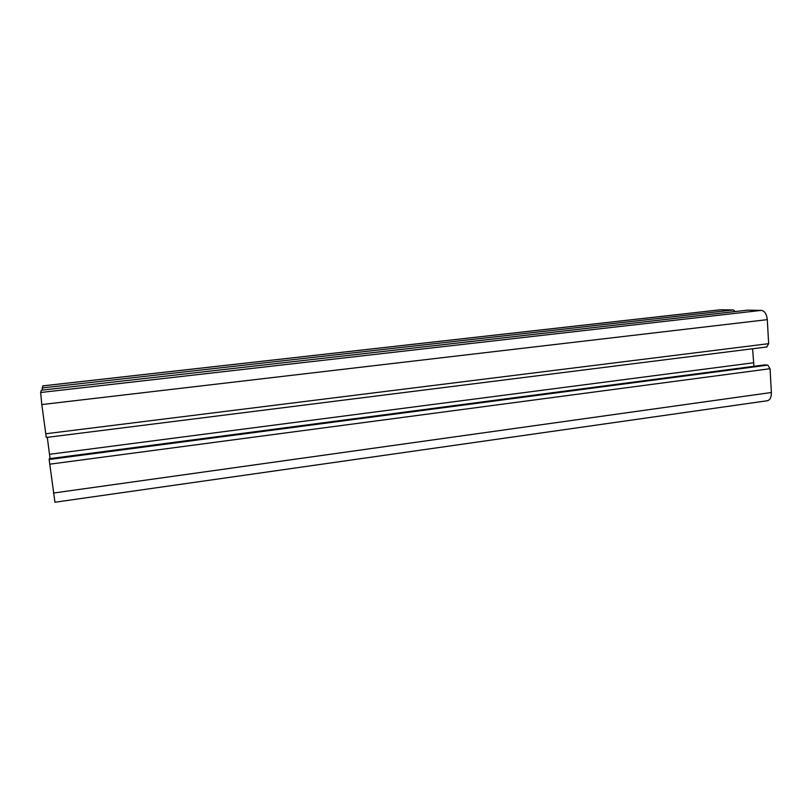 <?xml version="1.0" encoding="UTF-8"?>
<svg xmlns="http://www.w3.org/2000/svg" width="812" height="812" viewBox="0 0 812 812"><rect width="100%" height="100%" fill="white"/><g stroke="black" fill="none" stroke-linecap="round" stroke-linejoin="round"><path stroke-width="1.22" d="M765.097 364.862L49.268 458.699L49.156 459.49L54.942 502.232L767.35 400.742C770.08 400.001 771.42 397.251 771.38 392.5L770.05 368.709L767.807 365.116L764.742 364.903M47.299 437.343L50.06 458.597M766.792 346.957L768.649 343.669L767.31 319.644C766.66 314.071 764.671 310.976 761.351 310.377L747.446 310.174L41.351 390.217L40.63 392.5L41.808 404.569L46.274 437.445M735.154 311.554L733.469 309.961L720.315 309.778L42.721 385.883L42.214 390.115M753.932 366.303L752.592 348.764M53.409 493.057L771.38 392.5M49.633 464.2L770.05 368.709M49.156 459.49L767.807 365.116M49.522 454.304L753.404 362.791M45.645 433.781L768.649 343.669M41.808 404.569L767.31 319.644M40.63 392.5L761.351 310.377M42.051 387.963L733.469 309.961M42.701 385.913L720.65 309.768M49.268 458.699L764.914 364.862M46.254 437.475L767.025 346.947M41.351 390.217L747.304 310.174"/></g></svg>
